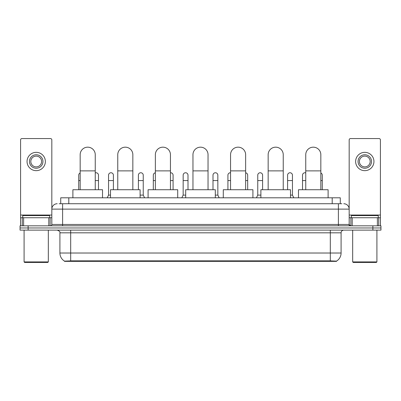 <?xml version="1.0" encoding="UTF-8"?>
<svg xmlns="http://www.w3.org/2000/svg" width="401" height="401" viewBox="0 0 401 401"><rect width="100%" height="100%" fill="white"/><g stroke="black" fill="none" stroke-linecap="round" stroke-linejoin="round"><path stroke-width="0.6" d="M59.102 203.733L62.606 203.733L59.102 203.733L60.721 203.733L60.721 197.808L340.279 197.808L340.279 203.733M336.509 261.367L64.491 261.367L64.491 261.101M59.909 253.021L70.681 253.021L70.681 232.821L59.909 232.821L59.909 253.021A9.429 9.429 0 0 0 64.521 261.121L71.759 260.845L329.241 260.845L336.479 261.121A9.429 9.429 0 0 0 341.091 253.021L341.091 232.821A2.692 2.692 0 0 1 343.782 230.124M380.95 230.124L380.95 227.974L20.05 227.974L20.05 230.124L28.13 230.124L28.13 227.974L20.05 227.974L20.05 225.818L28.13 225.818L28.13 227.974L380.95 227.974L380.95 230.124L28.13 230.124M57.218 203.733A5.388 5.388 0 0 0 51.829 209.116L51.829 224.47A1.348 1.348 0 0 1 50.486 225.818M343.782 203.733A5.388 5.388 0 0 1 349.171 209.116L62.606 209.116L62.606 203.733L341.898 203.733M377.381 225.818L377.381 217.738L380.414 217.738L380.414 225.818L380.414 139.899A1.348 1.348 0 0 0 379.065 138.556L350.514 138.556A1.348 1.348 0 0 0 349.171 139.899L349.171 224.47L350.514 225.818M380.95 225.818L380.95 227.974L380.95 225.818L28.13 225.818M48.802 225.818L48.802 217.738L23.619 217.738L23.619 225.818M62.606 225.818L62.606 209.116L51.829 209.116L51.829 139.899A1.348 1.348 0 0 0 50.486 138.556L21.935 138.556A1.348 1.348 0 0 0 20.586 139.899L20.586 217.738L23.619 217.738M48.802 217.738L51.829 217.738M20.586 225.818L20.586 217.738M36.21 154.766A6.732 6.732 0 0 0 29.479 161.503A6.732 6.732 0 0 0 36.21 168.235A6.732 6.732 0 0 0 42.942 161.503A6.732 6.732 0 0 0 36.21 154.766M36.21 156.114A5.388 5.388 0 0 0 30.822 161.503A5.388 5.388 0 0 0 36.21 166.886A5.388 5.388 0 0 0 41.599 161.503A5.388 5.388 0 0 0 36.21 156.114M36.21 170.661A9.158 9.158 0 0 0 45.368 161.503A9.158 9.158 0 0 0 36.21 152.345A9.158 9.158 0 0 0 27.052 161.503A9.158 9.158 0 0 0 36.21 170.661M47.789 262.444L24.626 262.444L24.09 261.908L48.331 261.908L47.789 262.444M24.09 230.124L24.09 261.908M48.331 230.124L48.331 261.908M49.674 217.738L49.674 215.583L22.742 215.583L22.742 217.738M80.165 189.728L80.165 154.716A7.539 7.539 0 0 1 87.704 147.172A7.539 7.539 0 0 1 95.248 154.716A7.539 7.539 0 0 0 87.704 147.172M95.248 189.728L95.248 154.716M102.521 197.808L102.521 189.728L72.892 189.728L72.892 197.808M117.764 189.728L117.764 154.716A7.539 7.539 0 0 1 125.302 147.172A7.539 7.539 0 0 1 132.846 154.716A7.539 7.539 0 0 0 125.302 147.172M132.846 189.728L132.846 154.716M140.114 197.808L140.114 189.728L110.491 189.728L110.491 197.808M155.362 189.728L155.362 154.716A7.539 7.539 0 0 1 162.901 147.172A7.539 7.539 0 0 1 170.445 154.716A7.539 7.539 0 0 0 162.901 147.172M170.445 189.728L170.445 154.716M177.713 197.808L177.713 189.728L148.089 189.728L148.089 197.808M192.961 189.728L192.961 154.716A7.539 7.539 0 0 1 200.5 147.172A7.539 7.539 0 0 1 208.039 154.716A7.539 7.539 0 0 0 200.5 147.172M208.039 189.728L208.039 154.716M215.312 197.808L215.312 189.728L185.688 189.728L185.688 197.808M230.555 189.728L230.555 154.716A7.539 7.539 0 0 1 238.099 147.172A7.539 7.539 0 0 1 245.638 154.716A7.539 7.539 0 0 0 238.099 147.172M245.638 189.728L245.638 154.716M252.911 197.808L252.911 189.728L223.287 189.728L223.287 197.808M268.154 189.728L268.154 154.716A7.539 7.539 0 0 1 275.698 147.172A7.539 7.539 0 0 1 283.236 154.716A7.539 7.539 0 0 0 275.698 147.172M283.236 189.728L283.236 154.716M290.509 197.808L290.509 189.728L260.886 189.728L260.886 197.808M305.752 189.728L305.752 154.716A7.539 7.539 0 0 1 313.296 147.172A7.539 7.539 0 0 1 320.835 154.716A7.539 7.539 0 0 0 313.296 147.172M320.835 189.728L320.835 154.716M328.108 197.808L328.108 189.728L298.479 189.728L298.479 197.808M78.711 189.728L78.711 180.57L80.165 180.57M78.711 180.57L78.711 175.182A2.426 2.426 0 0 1 80.165 172.961M377.381 217.738L352.198 217.738L352.198 225.818M349.171 217.738L352.198 217.738M349.171 225.818L349.171 224.47L338.394 224.47L338.394 203.733M364.79 154.766A6.732 6.732 0 0 0 358.058 161.503A6.732 6.732 0 0 0 364.79 168.235A6.732 6.732 0 0 0 371.521 161.503A6.732 6.732 0 0 0 364.79 154.766M364.79 156.114A5.388 5.388 0 0 0 359.401 161.503A5.388 5.388 0 0 0 364.79 166.886A5.388 5.388 0 0 0 370.178 161.503A5.388 5.388 0 0 0 364.79 156.114M364.79 170.661A9.158 9.158 0 0 0 373.948 161.503A9.158 9.158 0 0 0 364.79 152.345A9.158 9.158 0 0 0 355.632 161.503A9.158 9.158 0 0 0 364.79 170.661M376.374 262.444L353.211 262.444L352.669 261.908L376.91 261.908L376.374 262.444M352.669 230.124L352.669 261.908M376.91 230.124L376.91 261.908M378.258 217.738L378.258 215.583L351.326 215.583L351.326 217.738M98.481 189.728L98.481 175.182A2.426 2.426 0 0 0 96.205 172.766A2.426 2.426 0 0 1 98.481 175.182M95.248 172.896A2.426 2.426 0 0 1 96.205 172.766M107.202 197.808L108.551 195.112L110.491 195.112M113.398 189.728L113.398 175.182A2.426 2.426 0 0 0 111.127 172.766A2.426 2.426 0 0 1 113.398 175.182M108.551 195.112L108.551 180.57L113.398 180.57M108.551 180.57L108.551 175.182A2.426 2.426 0 0 1 111.127 172.766M140.114 195.112L143.242 195.112L144.586 197.808M143.242 195.112L143.242 175.182A2.426 2.426 0 0 0 140.967 172.766A2.426 2.426 0 0 1 143.242 175.182M138.395 189.728L138.395 180.57L143.242 180.57M138.395 180.57L138.395 175.182A2.426 2.426 0 0 1 140.967 172.766M153.312 189.728L153.312 180.57L155.362 180.57M153.312 180.57L153.312 175.182A2.426 2.426 0 0 1 155.362 172.791M173.082 189.728L173.082 175.182A2.426 2.426 0 0 0 170.811 172.766A2.426 2.426 0 0 1 173.082 175.182M170.445 172.771A2.426 2.426 0 0 1 170.811 172.766M181.808 197.808L183.157 195.112L185.688 195.112M188.004 189.728L188.004 175.182A2.426 2.426 0 0 0 185.733 172.766A2.426 2.426 0 0 1 188.004 175.182M183.157 195.112L183.157 180.57L188.004 180.57M183.157 180.57L183.157 175.182A2.426 2.426 0 0 1 185.733 172.766M215.312 195.112L217.843 195.112L219.192 197.808M217.843 195.112L217.843 175.182A2.426 2.426 0 0 0 215.573 172.766A2.426 2.426 0 0 1 217.843 175.182M212.996 189.728L212.996 180.57L217.843 180.57M212.996 180.57L212.996 175.182A2.426 2.426 0 0 1 215.573 172.766M227.918 189.728L227.918 180.57L230.555 180.57M227.918 180.57L227.918 175.182A2.426 2.426 0 0 1 230.555 172.771A2.426 2.426 0 0 0 230.495 172.766M247.688 189.728L247.688 175.182A2.426 2.426 0 0 0 245.638 172.791A2.426 2.426 0 0 1 247.688 175.182M256.414 197.808L257.758 195.112L260.886 195.112M262.605 189.728L262.605 175.182A2.426 2.426 0 0 0 260.334 172.766A2.426 2.426 0 0 1 262.605 175.182M257.758 195.112L257.758 180.57L262.605 180.57M257.758 180.57L257.758 175.182A2.426 2.426 0 0 1 260.334 172.766M290.509 195.112L292.449 195.112L293.798 197.808M292.449 195.112L292.449 175.182A2.426 2.426 0 0 0 290.179 172.766A2.426 2.426 0 0 1 292.449 175.182M287.602 189.728L287.602 180.57L292.449 180.57M287.602 180.57L287.602 175.182A2.426 2.426 0 0 1 290.179 172.766M302.519 189.728L302.519 180.57L305.752 180.57M302.519 180.57L302.519 175.182A2.426 2.426 0 0 1 305.752 172.896A2.426 2.426 0 0 0 305.096 172.766M322.289 189.728L322.289 175.182A2.426 2.426 0 0 0 320.835 172.961A2.426 2.426 0 0 1 322.289 175.182M329.241 261.367L329.241 260.845M71.759 261.367L71.759 260.845M68.802 203.733L68.802 197.808M332.198 203.733L332.198 197.808M330.319 230.124L330.319 232.821L70.681 232.821L70.681 230.124M341.091 232.821L330.319 232.821L330.319 253.021L341.091 253.021M330.319 260.901L330.319 253.021L70.681 253.021L70.681 260.901M372.87 230.124L372.87 225.818M51.829 224.47L338.394 224.47L338.394 225.818M51.829 215.041L20.586 215.041M51.809 224.705L51.809 217.738M50.125 217.738L50.125 225.818M20.611 217.738L20.611 225.818M22.291 225.818L22.291 217.738M80.165 170.876L95.248 170.876M117.764 170.876L132.846 170.876M155.362 170.876L170.445 170.876M192.961 170.876L208.039 170.876M230.555 170.876L245.638 170.876M268.154 170.876L283.236 170.876M305.752 170.876L320.835 170.876M380.414 215.041L349.171 215.041M380.389 225.818L380.389 217.738M378.709 217.738L378.709 225.818M349.191 217.738L349.191 224.705M350.875 225.818L350.875 217.738M95.248 180.57L98.481 180.57M170.445 180.57L173.082 180.57M245.638 180.57L247.688 180.57M320.835 180.57L322.289 180.57M59.909 232.821C60.29 231.863 59.388 230.966 57.218 230.124"/></g></svg>
